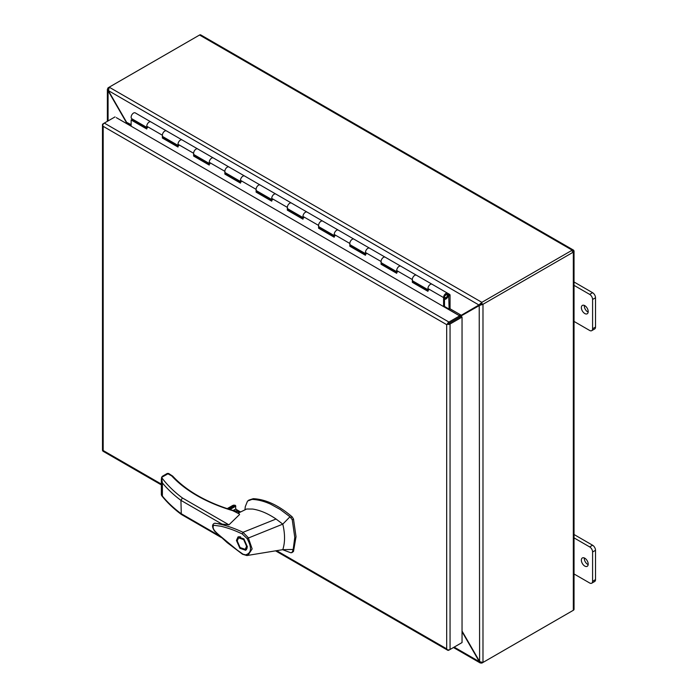 <?xml version="1.0" encoding="UTF-8"?>
<svg xmlns="http://www.w3.org/2000/svg" width="698" height="698" viewBox="0 0 698 698"><rect width="100%" height="100%" fill="white"/><g stroke="black" fill="none" stroke-linecap="round" stroke-linejoin="round"><path stroke-width="1.05" d="M444.478 307.094A1.963 1.134 120 0 0 444.504 306.806L444.504 297.043A2.068 1.195 -60 0 1 445.97 294.504A2.068 1.195 -60 0 1 446.999 294.408A2.068 1.195 -60 0 1 447.322 296.065A2.068 1.195 -60 0 1 445.97 297.889A2.068 1.195 -60 0 1 445.28 298.09L445.001 297.924M164.78 131.084A3.394 1.963 -60 0 1 166.482 130.919L166.482 130.919A3.394 1.963 120 0 0 163.864 131.826A3.394 1.963 120 0 0 162.381 135.246A3.394 1.963 -60 0 1 164.78 131.084M147.461 127.778A3.394 1.963 -60 0 1 146.763 126.225A3.394 1.963 -60 0 1 148.246 122.804A3.394 1.963 -60 0 1 150.864 121.897A3.394 1.963 120 0 0 149.163 122.063A3.394 1.963 120 0 0 146.763 126.225L146.763 128.999L131.137 119.977L131.137 126.19M196.025 149.119A3.394 1.963 -60 0 1 197.726 148.953L197.726 148.953A3.394 1.963 120 0 0 195.108 149.861A3.394 1.963 120 0 0 193.625 153.281A3.394 1.963 -60 0 1 196.025 149.119M178.705 145.821A3.394 1.963 -60 0 1 177.999 144.268A3.394 1.963 -60 0 1 179.482 140.848A3.394 1.963 -60 0 1 182.099 139.932A3.394 1.963 120 0 0 180.407 140.106A3.394 1.963 120 0 0 177.999 144.268L177.999 147.034L162.381 138.021L162.381 135.246A3.394 1.963 120 0 0 163.088 136.799L177.999 145.411M227.269 167.162A3.394 1.963 -60 0 1 228.97 166.997L228.97 166.997A3.394 1.963 120 0 0 226.353 167.904A3.394 1.963 120 0 0 224.869 171.324A3.394 1.963 -60 0 1 227.269 167.162M209.95 163.856A3.394 1.963 -60 0 1 209.243 162.302A3.394 1.963 -60 0 1 210.726 158.882A3.394 1.963 -60 0 1 213.344 157.975A3.394 1.963 120 0 0 211.651 158.141A3.394 1.963 120 0 0 209.243 162.302L209.243 165.077L193.625 156.055L193.625 153.281A3.394 1.963 120 0 0 194.323 154.834L209.243 163.454M258.513 185.197A3.394 1.963 -60 0 1 260.206 185.031L260.206 185.031A3.394 1.963 120 0 0 257.588 185.938A3.394 1.963 120 0 0 256.105 189.359A3.394 1.963 -60 0 1 258.513 185.197M241.194 181.899A3.394 1.963 -60 0 1 240.487 180.337A3.394 1.963 -60 0 1 241.97 176.926A3.394 1.963 -60 0 1 244.588 176.009A3.394 1.963 120 0 0 242.887 176.175A3.394 1.963 120 0 0 240.487 180.337L240.487 183.112L224.869 174.09L224.869 171.324A3.394 1.963 120 0 0 225.567 172.877L240.487 181.489M289.757 203.24A3.394 1.963 -60 0 1 291.45 203.066L291.45 203.066A3.394 1.963 120 0 0 288.832 203.982A3.394 1.963 120 0 0 287.349 207.393A3.394 1.963 -60 0 1 289.757 203.24M272.438 199.933A3.394 1.963 -60 0 1 271.731 198.38A3.394 1.963 -60 0 1 273.215 194.96A3.394 1.963 -60 0 1 275.832 194.053A3.394 1.963 120 0 0 274.131 194.219A3.394 1.963 120 0 0 271.731 198.38L271.731 201.155L256.105 192.133L256.105 189.359A3.394 1.963 120 0 0 256.812 190.912L271.731 199.523M320.993 221.275A3.394 1.963 -60 0 1 322.694 221.109L322.694 221.109A3.394 1.963 120 0 0 320.077 222.016A3.394 1.963 120 0 0 318.593 225.437A3.394 1.963 -60 0 1 320.993 221.275M303.674 217.968A3.394 1.963 -60 0 1 302.976 216.415A3.394 1.963 -60 0 1 304.459 212.995A3.394 1.963 -60 0 1 307.076 212.087A3.394 1.963 120 0 0 305.375 212.253A3.394 1.963 120 0 0 302.976 216.415L302.976 219.189L287.349 210.168L287.349 207.393A3.394 1.963 120 0 0 288.056 208.955L302.976 217.567M352.237 239.309A3.394 1.963 -60 0 1 353.938 239.144L353.938 239.144A3.394 1.963 120 0 0 351.321 240.051A3.394 1.963 120 0 0 349.838 243.471A3.394 1.963 -60 0 1 352.237 239.309M334.918 236.011A3.394 1.963 -60 0 1 334.22 234.449A3.394 1.963 -60 0 1 335.703 231.038A3.394 1.963 -60 0 1 338.321 230.122A3.394 1.963 120 0 0 336.619 230.296A3.394 1.963 120 0 0 334.22 234.449L334.22 237.224L318.593 228.211L318.593 225.437A3.394 1.963 120 0 0 319.3 226.99L334.22 235.601M383.481 257.353A3.394 1.963 -60 0 1 385.183 257.178L385.183 257.178A3.394 1.963 120 0 0 382.565 258.094A3.394 1.963 120 0 0 381.082 261.506A3.394 1.963 -60 0 1 383.481 257.353M366.162 254.046A3.394 1.963 -60 0 1 365.455 252.493A3.394 1.963 -60 0 1 366.939 249.073A3.394 1.963 -60 0 1 369.556 248.165A3.394 1.963 120 0 0 367.863 248.331A3.394 1.963 120 0 0 365.455 252.493L365.455 255.267L349.838 246.246L349.838 243.471A3.394 1.963 120 0 0 350.544 245.024L365.455 253.636M414.725 275.387A3.394 1.963 -60 0 1 416.427 275.221L416.427 275.221A3.394 1.963 120 0 0 413.809 276.129A3.394 1.963 120 0 0 412.326 279.549A3.394 1.963 -60 0 1 414.725 275.387M397.406 272.08A3.394 1.963 -60 0 1 396.7 270.527A3.394 1.963 -60 0 1 398.183 267.107A3.394 1.963 -60 0 1 400.8 266.2A3.394 1.963 120 0 0 399.108 266.366A3.394 1.963 120 0 0 396.7 270.527L396.7 273.302L381.082 264.28L381.082 261.506A3.394 1.963 120 0 0 381.78 263.067L396.7 271.679M445.28 298.09L444.844 299.302A3.394 1.963 120 0 0 445.97 298.971A3.394 1.963 120 0 0 448.186 295.978A3.394 1.963 120 0 0 447.662 293.256A3.394 1.963 120 0 0 445.97 293.422A3.394 1.963 120 0 0 443.57 297.584L443.57 306.57M428.651 290.124A3.394 1.963 -60 0 1 427.944 288.571A3.394 1.963 -60 0 1 429.427 285.15A3.394 1.963 -60 0 1 432.045 284.234A3.394 1.963 120 0 0 430.343 284.409A3.394 1.963 120 0 0 427.944 288.571L427.944 291.336L412.326 282.324L412.326 279.549A3.394 1.963 120 0 0 413.024 281.102L427.944 289.714M146.763 127.917L132.079 119.437L131.137 119.977M177.999 145.952L163.315 137.48L163.315 136.939M209.243 163.995L194.559 155.514L194.559 154.973M240.487 182.03L225.803 173.549L225.803 173.008M271.731 200.064L257.047 191.592L257.047 191.051M302.976 218.108L288.291 209.627L288.291 209.086M334.22 236.142L319.536 227.67L319.536 227.12M365.455 254.185L350.771 245.705L350.771 245.164M396.7 272.22L382.015 263.739L382.015 263.198M427.944 290.255L413.26 281.783L413.26 281.242M163.315 137.48L162.381 138.021M194.559 155.514L193.625 156.055M225.803 173.549L224.869 174.09M257.047 191.592L256.105 192.133M288.291 209.627L287.349 210.168M319.536 227.67L318.593 228.211M350.771 245.705L349.838 246.246M382.015 263.739L381.082 264.28M413.26 281.783L412.326 282.324M447.811 324.003L459.659 317.162L459.659 315.862L116.287 117.622M276.635 550.661L446.685 648.835L446.685 324.657L103.182 126.338L102.719 125.308A2.382 1.379 180 0 1 102.484 124.715A2.382 1.379 180 0 1 103.182 123.747L104.299 123.101A2.382 1.379 120 0 0 102.719 125.308L103.182 126.338L103.182 450.524L102.719 450.786A2.382 1.379 120 0 0 103.121 451.292L161.334 484.901M446.685 324.657L460.916 316.438L462.041 317.093L450.053 324.012A2.382 1.379 180 0 1 447.339 324.273A2.382 1.379 -60 0 1 448.927 322.057L459.659 315.862M460.916 643.216L448.927 650.135A2.382 1.379 -60 0 1 447.741 650.257A2.382 1.379 -60 0 1 447.339 649.751L446.685 648.835L447.339 649.751A2.382 1.379 0 0 0 450.053 649.489L462.041 642.57L462.041 317.093M161.334 484.089L103.182 450.524L102.719 450.786A2.382 1.379 0 0 1 102.484 450.193L102.484 124.715M448.927 322.057L104.307 123.092L115.039 116.898M572.203 251.472L573.328 250.826M574.035 251.149L574.035 609.31A2.382 1.379 180 0 1 573.328 610.288L482.981 662.446L482.981 304.284L573.328 252.126A2.382 1.379 180 0 0 574.035 251.149A2.382 1.379 180 0 0 573.8 250.556A2.382 1.379 120 0 0 573.398 250.05A2.382 1.379 120 0 0 572.203 250.172L481.856 302.339L481.856 303.639L479.605 305.401L482.981 304.284L481.856 303.639L479.203 304.703L481.856 302.339L109.193 87.18L108.068 87.835L108.652 88.166M573.398 250.05L200.736 34.9A2.382 1.379 120 0 0 199.549 35.022L109.193 87.18L108.469 90.661L478.941 304.991L480.276 304.084M480.678 304.782L461.5 315.714L461.16 316.491M572.212 610.933A2.382 1.379 -60 0 1 572.203 610.933L481.856 663.1L481.856 662.428M482.981 662.446L479.203 661.573L454.162 647.116M481.856 663.1L480.18 662.943L478.941 660.989L479.605 661.338L479.229 305.48M108.068 87.835L107.37 89.361L108.722 91.246L108.068 90.897L108.068 120.928M478.941 304.991L459.04 316.569M131.137 125.954L127.507 123.86L108.722 91.246M462.041 631.053L479.229 660.823M459.249 316.927L462.626 315.06M462.041 631.699L478.941 660.989M131.137 124.654L126.172 122.115L108.443 91.412M460.375 315.13L459.04 315.505M126.172 123.319L126.172 122.115L126.39 123.398M458.839 315.383L444.504 306.876M239.388 514.007L232.888 510.7C219.643 506.792 207.646 501.749 196.906 495.58C186.75 489.691 178.356 483.147 171.734 475.931L171.647 475.888M232.888 510.7L233.498 511.102L232.888 510.7A1.326 0.768 120 0 1 233.551 510.639L239.405 514.016M282.568 549.692L290.9 552.79L292.253 552.17L293.177 549.457L294.774 537.416L292.253 519.748L289.984 516.773L280.326 509.549L270.649 504.183C264.123 501.216 257.911 499.62 251.995 499.402L247.554 501.033L245.295 506.626L244.937 509.863M293.5 551.446L291.799 552.711L293.5 551.446L296.022 536.692L293.5 519.024L292.148 516.843C278.755 505.361 265.79 499.306 253.252 498.677L248.68 500.169M239.362 512.585L238.14 511.285L233.586 510.657M238.986 512.768A4.144 2.391 0 0 0 237.913 511.686A4.144 2.391 0 0 0 234.223 511.023M236.43 540.435L238.027 536.893L243.907 538.882L247.362 546.743L245.757 550.286L239.885 548.296L236.43 540.435M239.126 536.544L238.541 537.87M247.162 548.2L245.207 549.326L240.103 547.555L237.207 540.889L238.576 537.853L243.689 539.624L246.577 546.298L245.207 549.326M242.476 554.212L227.138 542.599L214.548 531.056C211.948 527.112 211.904 524.53 214.434 523.308L215.324 523.247C224.189 524.748 233.42 527.775 243.017 532.312L276.05 519.024C268.023 513.554 260.223 510.229 252.65 509.051L246.638 509.017L238.035 513.222M239.536 514.539L228.944 524.835L214.548 523.264M242.983 532.33L248.27 537.643L252.144 548.907L247.895 555.434L243.052 554.203L237.111 550.024L219.146 535.113C215.542 531.911 211.721 528.683 213.658 525.262L221.074 526.257C230.506 528.683 235.174 530.681 242.189 533.909L243.017 532.312M293.177 549.457L282.786 549.658L246.856 555.547L242.503 554.229M276.05 519.024L282.786 524.137L289.984 516.773M242.189 533.909L247.075 538.533L282.786 524.137L283.414 526.973C285.098 535.698 284.889 543.253 282.786 549.658M196.906 495.58A1.326 0.768 120 0 1 197.569 495.519C187.596 489.743 179.307 483.278 172.703 476.123L168.593 473.445L161.561 477.415C166.988 484.787 173.942 491.636 182.422 497.979L180.93 500.361L181.288 514.409L221.353 537.547M233.158 510.482L235.409 509.182L240.417 512.079M245.905 554.762C251.603 552.903 251.987 547.494 247.075 538.533M161.561 477.415L162.39 482.911A163.472 94.378 0 0 0 180.93 500.361L222.662 524.46M172.703 476.123A1.326 0.96 137.4 0 0 171.734 475.931L167.267 473.445L162.477 476.21L161.517 477.406M235.88 509.453L235.409 509.182L235.88 509.453M231.972 506.12L233.708 505.116L235.357 505.335L235.88 509.226M219.39 535.741L180.93 513.536A163.472 94.378 180 0 1 162.39 496.077L161.334 494.76L161.334 478.784M245.173 549.352L246.612 549.509M240.574 536.701L238.576 537.853M146.763 127.376L131.843 118.765A3.394 1.963 -60 0 1 131.137 117.203A3.394 1.963 -60 0 1 132.62 113.791A3.394 1.963 -60 0 1 135.238 112.875L449.643 294.399A1.963 1.134 120 0 1 450.053 295.298L450.053 308.56L449.111 309.101L444.504 306.439M136.686 122.098L136.686 121.557M449.364 294.242L448.701 295.385L449.111 309.101M444.172 296.065L444.172 298.412L447.767 296.336L447.767 293.989L444.172 296.065M584.784 566.078A4.834 2.792 60 0 1 581.626 561.82A4.834 2.792 60 0 1 582.368 557.946A4.834 2.792 60 0 1 584.784 558.191A4.834 2.792 60 0 1 587.943 562.448A4.834 2.792 60 0 1 587.201 566.322A4.834 2.792 60 0 1 584.784 566.078M588.17 564.621A4.834 2.792 60 0 1 587.707 564.394A4.834 2.792 60 0 1 584.322 557.955M595.516 579.61L592.593 581.294A4.144 2.391 60 0 1 591.738 583.196L594.661 581.513A4.144 2.391 -120 0 0 595.516 579.61L595.516 550.303A4.144 2.391 -120 0 0 592.585 545.225L574.035 534.511M592.585 545.225L589.662 546.909L574.035 537.888M589.662 546.909A4.144 2.391 60 0 1 592.593 551.987L595.516 550.303M592.593 581.294L592.593 551.987M591.738 583.196A4.144 2.391 60 0 1 589.662 582.987L574.035 573.965M584.784 313.542A4.834 2.792 60 0 1 581.626 309.284A4.834 2.792 60 0 1 582.368 305.419A4.834 2.792 60 0 1 584.784 305.654A4.834 2.792 60 0 1 587.943 309.912A4.834 2.792 60 0 1 587.201 313.786A4.834 2.792 60 0 1 584.784 313.542M588.17 312.093A4.834 2.792 60 0 1 587.707 311.858A4.834 2.792 60 0 1 584.322 305.419M595.516 327.074L592.593 328.767A4.144 2.391 60 0 1 591.738 330.66L594.661 328.976A4.144 2.391 -120 0 0 595.516 327.074L595.516 297.767A4.144 2.391 -120 0 0 592.585 292.698L574.035 281.983M592.585 292.698L589.662 294.382L574.035 285.351M589.662 294.382A4.144 2.391 60 0 1 592.593 299.451L595.516 297.767M592.593 328.767L592.593 299.451M591.738 330.66A4.144 2.391 60 0 1 589.662 330.459L574.035 321.429M162.381 135.246L146.763 126.225M193.625 153.281L177.999 144.268M224.869 171.324L209.243 162.302M256.105 189.359L240.487 180.337M287.349 207.393L271.731 198.38M318.593 225.437L302.976 216.415M349.838 243.471L334.22 234.449M381.082 261.506L365.455 252.493M412.326 279.549L396.7 270.527M443.57 297.584L427.944 288.571M450.053 649.489L450.053 324.012M199.549 35.022L572.203 250.172M573.328 252.126L573.328 610.288M461.221 315.226L449.861 308.673M461.5 316.779L461.5 315.714M293.5 519.024L292.253 519.748M182.422 497.979L228.944 524.835M251.995 499.402L253.252 498.677M290.9 517.558L292.148 516.843M229.991 509.514L235.88 506.12M162.39 482.911L162.39 496.077M235.357 505.335L228.787 509.13M227.487 508.711L233.708 505.116M448.325 295.385L449.111 295.839M447.741 650.257L275.553 550.844M480.18 662.943L453.464 647.517M107.37 121.33L107.37 89.361M197.569 495.519C208.1 501.583 220.001 506.582 233.263 510.517L233.551 510.639M240.627 511.974L235.741 509.147M181.288 514.409C173.47 508.572 166.901 502.272 161.578 495.51M168.593 473.445L167.267 473.445M227.234 508.624L232.827 505.396M135.238 112.875L150.864 121.897M416.427 275.221L432.045 284.234M385.183 257.178L400.8 266.2M353.938 239.144L369.556 248.165M322.694 221.109L338.321 230.122M291.45 203.066L307.076 212.087M260.206 185.031L275.832 194.053M228.97 166.997L244.588 176.009M197.726 148.953L213.344 157.975M166.482 130.919L182.099 139.932"/></g></svg>
